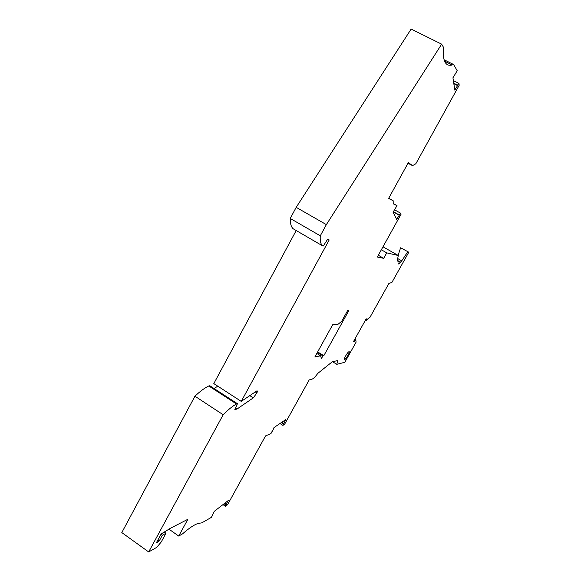 <?xml version="1.0" encoding="UTF-8"?>
<svg xmlns="http://www.w3.org/2000/svg" width="581" height="581" viewBox="0 0 581 581"><rect width="100%" height="100%" fill="white"/><g stroke="black" fill="none" stroke-linecap="round" stroke-linejoin="round"><path stroke-width="0.87" d="M317.349 352.449L322.92 355.884L323.82 355.695L348.832 310.595L347.598 310.653L341.737 321.22L338.084 324.249L332.666 324.772L314.851 356.974L320.61 355.79L316.805 353.437M272.249 431.08L270.928 433.651L265.561 435.895L227.563 504.7L225.479 506.327L225.777 504.896L224.099 503.742M455.555 73.496L457.203 70.693L453.572 64.498L444.051 59.741M453.572 64.498L452.156 64.978C445.387 66.728 442.482 60.809 443.441 47.221L441.647 44.163L411.145 29.05L296.194 207.344L326.362 224.622L441.647 44.163M279.984 423.513L282.896 425.401L284.646 424.195L309.194 379.923L312.287 379.037C313.653 378.471 315.49 376.582 317.807 373.365L332.201 361.847L337.801 360.51L336.791 364.323L332.608 361.745M393.206 203.532L397.012 205.638L393.206 203.8L393.177 200.743L388.602 198.455L408.378 162.549L412.539 165.665L415.865 163.719L459.193 85.262L458.939 83.41L457.494 85.08L453.746 83.185M412.539 165.665L408.007 163.225M397.012 205.638L393.054 212.239L396.678 219.444L400.541 213.14L401.057 214.229L377.316 257.049L383.7 258.327L378.318 255.241M393.177 200.743L388.704 198.274M225.777 504.896L228.311 500.495L214.258 511.338L212.283 515.391L212.907 514.904L211.215 517.46L201.854 522.82L197.642 523.568C193.742 525.021 188.716 528.449 182.565 533.852L178.708 536.06L187.888 519.269L170.436 528.26L161.184 533.932L156.391 542.763L158.773 541.434L157.574 540.577M222.981 504.606L225.479 506.327M281.349 422.583L283.31 423.847L283.804 423.505L285.765 419.584L273.985 427.587L272.511 431.255M394.528 209.799L400.541 213.14M393.373 211.709L399.103 214.897M283.804 423.505L281.85 422.242M226.365 504.439L224.687 503.284M326.362 224.622L320.291 235.806L290.239 218.449L296.194 207.344M290.239 218.449C290.159 223.583 291.168 227.04 293.267 228.834L322.549 245.828C320.705 244.18 319.949 240.839 320.291 235.806M296.194 230.534L213.808 383.605L241.253 401.391L329.202 239.938L327.437 239.539L323.297 245.981L322.549 245.828M320.61 355.79L321.409 358.6L322.92 355.884M255.233 391.921L256.867 392.974C257.536 391.441 257.536 390.737 256.875 390.868L241.253 401.391M256.867 392.974L253.287 397.869L237.128 408.973L235.574 407.964M217.788 386.183L214.04 388.493M164.263 532.043L165.977 533.264L161.242 541.964L156.725 547.367L148.678 551.95L223.162 414.74C228.268 409.598 232.712 406.017 236.496 403.984L237.447 403.708L234.811 409.685L237.128 408.973M237.447 403.708L209.806 385.748L208.79 385.973L236.496 403.984M223.162 414.74L194.933 396.206C200.184 391.238 204.802 387.832 208.79 385.973M393.272 211.876L399.249 215.202M168.962 529.16L178.708 536.06M453.354 80.592L458.939 83.41M282.896 425.401L283.31 423.847M455.874 73.656L455.794 73.097L452.933 77.803L454.807 90.142L457.567 85.596L453.826 83.708M457.567 85.596L457.494 85.08M381.347 249.779L386.735 252.858L398.29 255.509L397.208 261.022L399.256 261.428L398.697 264.014M383.7 258.327L386.735 252.858M148.678 551.95L121.807 532.581L194.933 396.206M160.981 534.309L162.324 535.268L159.332 540.773L157.988 539.814M165.977 533.264L162.324 535.268M382.995 246.802L398.29 255.509M323.82 355.695L317.654 351.904M365.384 320.276L366.132 320.727L369.988 317.291L388.871 283.506L391.935 282.373L408.799 252.212L400.621 247.775L398.072 255.386M355.013 338.846L355.761 339.289L354.722 341.149L353.982 340.698M336.791 364.323L344.838 362.29L356.088 342.158L355.761 339.289M344.635 359.552C343.008 360.126 347.453 352.071 348.963 351.716L349.021 351.701C350.597 351.2 346.182 359.181 344.678 359.537L344.635 359.552M354.722 341.149L353.626 341.337L366.124 318.947L367.177 318.86L366.132 320.727M400.621 247.775L408.799 252.212M397.695 258.545L401.732 260.854L407.746 251.805M401.732 260.854L398.784 264.065M158.773 541.434L159.332 540.773M253.287 397.869L249.786 395.61M397.346 260.339L399.256 261.428M452.156 64.978L444.552 61.179"/></g></svg>

